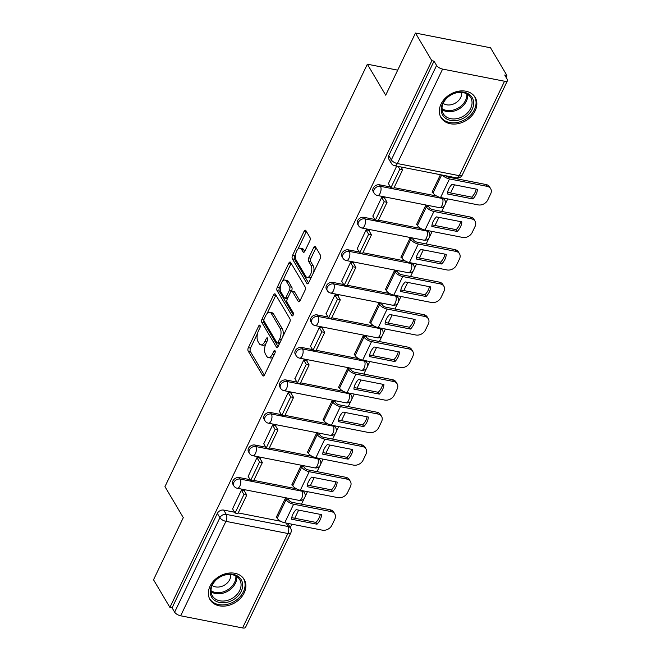 <?xml version="1.0" encoding="UTF-8"?>
<svg xmlns="http://www.w3.org/2000/svg" width="661" height="661" viewBox="0 0 661 661"><rect width="100%" height="100%" fill="white"/><g stroke="black" fill="none" stroke-linecap="round" stroke-linejoin="round"><path stroke-width="0.99" d="M260.021 325.419A1.743 0.843 -78.9 0 0 259.666 325.138A1.743 0.843 -78.9 0 0 258.765 325.89L248.346 347.636A2.495 1.198 -78.9 0 0 248.172 351.049L262.714 375.605A2.495 1.198 -78.9 0 0 263.21 376.002A2.495 1.198 -78.9 0 0 264.499 374.919L274.918 353.172A1.743 0.843 -78.9 0 0 275.042 350.784A1.743 0.843 -78.9 0 0 274.687 350.504A1.743 0.843 -78.9 0 0 273.786 351.264L272.439 354.081A7.982 3.834 -78.9 0 1 268.316 357.551A7.982 3.834 -78.9 0 1 266.714 356.262L265.507 354.222A7.982 3.834 -78.9 0 1 266.061 343.307L267.408 340.489A1.743 0.843 -78.9 0 0 267.531 338.101A1.743 0.843 -78.9 0 0 267.176 337.821A1.743 0.843 -78.9 0 0 266.276 338.581L264.929 341.39A7.982 3.834 -78.9 0 1 260.806 344.86A7.982 3.834 -78.9 0 1 259.203 343.58L257.997 341.53A7.982 3.834 -78.9 0 1 258.55 330.616L259.897 327.806A1.743 0.843 -78.9 0 0 260.021 325.419M210.041 586.208A19.83 15.319 149.4 0 0 210.049 599.659A19.83 15.319 149.4 0 0 227.12 605.74A19.83 15.319 149.4 0 0 244.182 592.9A19.83 15.319 149.4 0 0 244.173 579.449A19.83 15.319 149.4 0 0 227.103 573.368A19.83 15.319 149.4 0 0 210.041 586.208M441.011 104.124A19.83 15.319 149.4 0 0 441.019 117.575A19.83 15.319 149.4 0 0 458.09 123.665A19.83 15.319 149.4 0 0 475.152 110.825A19.83 15.319 149.4 0 0 475.143 97.374A19.83 15.319 149.4 0 0 458.081 91.292A19.83 15.319 149.4 0 0 441.011 104.124M309.786 240.901A2.495 1.198 -78.9 0 0 309.959 237.489L305.886 230.606A2.495 1.198 -78.9 0 0 305.382 230.202A2.495 1.198 -78.9 0 0 304.093 231.284L292.526 255.435A2.495 1.198 -78.9 0 0 292.352 258.848L306.886 283.404A2.495 1.198 -78.9 0 0 307.39 283.8A2.495 1.198 -78.9 0 0 308.679 282.718L320.246 258.567A2.495 1.198 -78.9 0 0 320.42 255.154L315.495 246.834A2.495 1.198 -78.9 0 0 314.991 246.437A2.495 1.198 -78.9 0 0 313.702 247.52L308.753 257.856A2.495 1.198 -78.9 0 0 308.58 261.269L311.025 265.392A6.676 3.206 -78.9 0 1 311.133 273.067A6.676 3.206 -78.9 0 1 307.117 277.413A6.676 3.206 -78.9 0 1 305.779 276.339L296.202 260.178A6.676 3.206 -78.9 0 1 296.095 252.502A6.676 3.206 -78.9 0 1 300.119 248.148A6.676 3.206 -78.9 0 1 301.449 249.23L303.044 251.924A2.495 1.198 -78.9 0 0 303.548 252.32A2.495 1.198 -78.9 0 0 304.837 251.238L309.786 240.901M169.902 607.418L153.526 579.763L183.295 517.629L164.953 486.636L367.351 64.191L385.702 95.184L415.472 33.05L431.84 60.705L169.902 607.418L172.091 607.847L174.636 612.16L219.898 517.703A5.081 3.925 -30.6 0 1 226.269 514.39L288.196 526.544A5.081 3.925 -30.6 0 1 290.576 528.122L288.022 523.818A5.081 3.925 149.4 0 0 287.7 523.372M275.389 294.252A2.495 1.198 -78.9 0 0 274.885 293.856A2.495 1.198 -78.9 0 0 273.596 294.938L262.029 319.089A2.495 1.198 -78.9 0 0 261.855 322.502L276.389 347.05A2.495 1.198 -78.9 0 0 276.893 347.455A2.495 1.198 -78.9 0 0 278.182 346.372L289.749 322.221A2.495 1.198 -78.9 0 0 289.923 318.809L275.389 294.252M277.273 287.262L288.849 263.111A2.495 1.198 -78.9 0 1 290.138 262.029A2.495 1.198 -78.9 0 1 290.633 262.425L305.167 286.981A2.495 1.198 -78.9 0 1 304.994 290.394L300.044 300.73A2.495 1.198 -78.9 0 1 298.755 301.813A2.495 1.198 -78.9 0 1 298.26 301.408L292.36 291.451A2.495 1.198 -78.9 0 0 291.865 291.055A2.495 1.198 -78.9 0 0 290.576 292.137L287.287 298.995A2.495 1.198 -78.9 0 0 287.114 302.399L293.253 312.769A1.743 0.843 -78.9 0 1 293.286 314.776A1.743 0.843 -78.9 0 1 292.228 315.917A1.743 0.843 -78.9 0 1 291.881 315.636L277.099 290.675A2.495 1.198 -78.9 0 1 277.273 287.262L279.463 287.692L280.644 285.221M415.472 33.05L490.528 47.782L506.904 75.437L506.037 77.238M290.262 527.594L291.889 524.19M294.74 518.249L298.64 510.118M301.482 504.169L304.25 498.402M305.043 496.733L307.481 491.66M310.323 485.719L314.223 477.589M317.065 471.648L319.833 465.873M320.635 464.212L323.064 459.139M325.906 453.19L329.806 445.06M332.657 439.119L335.416 433.343M336.218 431.683L338.647 426.609M341.497 420.669L345.389 412.53M348.24 406.589L350.999 400.814M351.801 399.153L354.23 394.08M357.08 388.139L360.972 380.009M363.823 374.06L366.591 368.293M367.384 366.624L369.813 361.55M372.664 355.61L376.563 347.479M379.406 341.539L382.174 335.763M382.967 334.094L385.404 329.021M388.247 323.08L392.147 314.95M394.989 309.009L397.757 303.234M398.558 301.573L400.987 296.5M403.83 290.551L407.73 282.421M410.58 276.48L413.34 270.704M414.141 269.044L416.57 263.97M419.421 258.03L423.313 249.891M426.163 243.95L428.923 238.175M429.724 236.514L432.154 231.441M435.004 225.5L438.896 217.37M441.746 211.421L444.514 205.654M445.307 203.985L447.737 198.911M450.587 192.971L454.487 184.84M457.329 178.9L457.759 177.991M431.84 60.705L434.029 61.134L436.582 65.447A5.081 2.115 25.6 0 0 442.606 69.083L504.533 81.237A5.081 2.115 25.6 0 0 507.474 80.65A5.081 2.115 25.6 0 0 507.26 79.312L504.715 75.007L506.904 75.437M172.091 607.847L217.345 513.399A5.081 3.925 -30.6 0 1 223.715 510.085L234.572 512.217M238.224 512.928L280.71 521.265M242.587 627.95L287.849 533.493A5.081 2.115 25.6 0 0 290.782 532.915L245.528 627.372A5.081 2.115 -154.4 0 1 242.587 627.95L180.66 615.796A5.081 2.115 -154.4 0 1 174.636 612.16M288.444 499.402L285.213 498.658L276.224 517.423L276.785 517.53M244.512 491.181L244.735 490.71L241.447 490.065L232.581 508.854M260.095 458.651L260.318 458.18L257.03 457.536L248.172 476.333M304.035 466.873L300.796 466.129L291.807 484.893L292.369 485.009M275.678 426.122L275.901 425.659L272.621 425.015L263.756 443.804M319.618 434.351L316.388 433.599L307.39 452.364L307.96 452.479M291.261 393.592L291.484 393.13L288.204 392.485L279.339 411.274M335.201 401.822L331.971 401.07L322.981 419.842L323.543 419.95M306.844 361.063L307.068 360.6L303.787 359.956L294.922 378.745M350.784 369.292L347.554 368.549L338.564 387.313L339.126 387.42M322.436 328.542L322.659 328.071L319.37 327.426L310.505 346.224M366.368 336.763L363.137 336.019L354.147 354.783L354.709 354.891M338.019 296.012L338.242 295.541L334.953 294.905L326.096 313.694M381.959 304.242L378.72 303.49L369.73 322.254L370.292 322.37M353.602 263.483L353.825 263.02L350.545 262.376L341.679 281.165M397.542 271.712L394.303 270.96L385.313 289.725L385.884 289.84M369.185 230.953L369.408 230.491L366.128 229.846L357.262 248.635M413.125 239.183L409.894 238.431L400.897 257.203L401.467 257.311M384.768 198.424L384.991 197.961L381.711 197.317L372.845 216.106M428.708 206.653L425.477 205.91L416.488 224.674L417.05 224.781M396.658 166.126L388.428 183.584M440.424 174.711L432.071 192.144L432.633 192.252M379.563 184.807L380.472 186.336A5.081 3.925 -30.6 0 0 375.068 188.245A5.081 3.925 -30.6 0 0 374.101 193.095L373.192 191.566A5.081 3.925 149.4 0 1 374.167 186.716A5.081 3.925 149.4 0 1 379.563 184.807L390.42 186.939M394.072 187.65L436.557 195.987M363.98 217.337L364.889 218.865A5.081 3.925 -30.6 0 0 359.485 220.774A5.081 3.925 -30.6 0 0 358.51 225.624L357.609 224.096A5.081 3.925 149.4 0 1 358.584 219.245A5.081 3.925 149.4 0 1 363.98 217.337L374.837 219.46M378.48 220.179L420.966 228.516M348.397 249.866L349.305 251.395A5.081 3.925 -30.6 0 0 343.902 253.303A5.081 3.925 -30.6 0 0 342.927 258.154L342.026 256.625A5.081 3.925 149.4 0 1 342.993 251.775A5.081 3.925 149.4 0 1 348.397 249.866L359.245 251.99M362.897 252.709L405.383 261.045M332.814 282.387L333.714 283.916A5.081 3.925 -30.6 0 0 328.319 285.825A5.081 3.925 -30.6 0 0 327.344 290.683L326.435 289.154A5.081 3.925 149.4 0 1 327.41 284.296A5.081 3.925 149.4 0 1 332.814 282.387L343.662 284.519M347.314 285.238L389.8 293.575M317.23 314.917L318.131 316.445A5.081 3.925 -30.6 0 0 312.727 318.354A5.081 3.925 -30.6 0 0 311.761 323.204L310.852 321.676A5.081 3.925 149.4 0 1 311.827 316.826A5.081 3.925 149.4 0 1 317.23 314.917L328.079 317.049M331.731 317.767L374.217 326.104M301.639 347.446L302.548 348.975A5.081 3.925 -30.6 0 0 297.144 350.884A5.081 3.925 -30.6 0 0 296.178 355.734L295.269 354.205A5.081 3.925 149.4 0 1 296.244 349.355A5.081 3.925 149.4 0 1 301.639 347.446L312.496 349.578M316.148 350.289L358.634 358.626M286.056 379.976L286.965 381.504A5.081 3.925 -30.6 0 0 281.561 383.413A5.081 3.925 -30.6 0 0 280.586 388.263L279.686 386.735A5.081 3.925 149.4 0 1 280.661 381.884A5.081 3.925 149.4 0 1 286.056 379.976L296.913 382.099M300.557 382.818L343.042 391.155M270.473 412.497L271.382 414.026A5.081 3.925 -30.6 0 0 265.978 415.943A5.081 3.925 -30.6 0 0 265.003 420.793L264.103 419.264A5.081 3.925 149.4 0 1 265.069 414.414A5.081 3.925 149.4 0 1 270.473 412.497L281.322 414.629M284.974 415.348L327.459 423.684M254.89 445.027L255.79 446.555A5.081 3.925 -30.6 0 0 250.395 448.464A5.081 3.925 -30.6 0 0 249.42 453.322L248.511 451.785A5.081 3.925 149.4 0 1 249.486 446.935A5.081 3.925 149.4 0 1 254.89 445.027L265.739 447.158M269.391 447.877L311.876 456.214M239.307 477.556L240.207 479.085A5.081 3.925 -30.6 0 0 234.812 480.993A5.081 3.925 -30.6 0 0 233.837 485.843L232.928 484.315A5.081 3.925 149.4 0 1 233.903 479.465A5.081 3.925 149.4 0 1 239.307 477.556L250.155 479.688M253.807 480.407L296.293 488.743M367.351 64.191L397.699 70.149M374.101 193.095A5.081 5.081 0 0 0 377.497 195.499A5.081 2.446 101.1 0 0 380.116 193.285A5.081 2.446 101.1 0 0 380.472 186.336L442.399 198.49A5.081 3.925 -30.6 0 1 444.779 200.068L443.87 198.54A5.081 3.925 149.4 0 0 443.548 198.093M358.51 225.624A5.081 5.081 0 0 0 361.906 228.02A5.081 2.446 101.1 0 0 364.533 225.814A5.081 2.446 101.1 0 0 364.889 218.865L426.816 231.02A5.081 3.925 -30.6 0 1 429.187 232.598L428.287 231.069A5.081 3.925 149.4 0 0 427.964 230.615M342.927 258.154A5.081 5.081 0 0 0 346.323 260.55A5.081 2.446 101.1 0 0 348.95 258.344A5.081 2.446 101.1 0 0 349.305 251.395L411.233 263.541A5.081 3.925 -30.6 0 1 413.604 265.127L412.704 263.599A5.081 3.925 149.4 0 0 412.381 263.144M327.344 290.683A5.081 5.081 0 0 0 330.74 293.079A5.081 2.446 101.1 0 0 333.367 290.865A5.081 2.446 101.1 0 0 333.714 283.916L395.642 296.07A5.081 3.925 -30.6 0 1 398.021 297.648L397.121 296.12A5.081 3.925 149.4 0 0 396.79 295.674M311.761 323.204A5.081 5.081 0 0 0 315.157 325.609A5.081 2.446 101.1 0 0 317.776 323.394A5.081 2.446 101.1 0 0 318.131 316.445L380.058 328.6A5.081 3.925 -30.6 0 1 382.438 330.178L381.529 328.649A5.081 3.925 149.4 0 0 381.207 328.203M296.178 355.734A5.081 5.081 0 0 0 299.573 358.138A5.081 2.446 101.1 0 0 302.193 355.924A5.081 2.446 101.1 0 0 302.548 348.975L364.475 361.129A5.081 3.925 -30.6 0 1 366.855 362.707L365.946 361.179A5.081 3.925 149.4 0 0 365.624 360.732M280.586 388.263A5.081 5.081 0 0 0 283.982 390.659A5.081 2.446 101.1 0 0 286.61 388.453A5.081 2.446 101.1 0 0 286.965 381.504L348.892 393.65A5.081 3.925 -30.6 0 1 351.272 395.237L350.363 393.708A5.081 3.925 149.4 0 0 350.041 393.254M265.003 420.793A5.081 5.081 0 0 0 268.399 423.189A5.081 2.446 101.1 0 0 271.027 420.983A5.081 2.446 101.1 0 0 271.382 414.026L333.309 426.18A5.081 3.925 -30.6 0 1 335.681 427.758L334.78 426.229A5.081 3.925 149.4 0 0 334.458 425.783M249.42 453.322A5.081 5.081 0 0 0 252.816 455.718A5.081 2.446 101.1 0 0 255.443 453.504A5.081 2.446 101.1 0 0 255.79 446.555L317.718 458.709A5.081 3.925 -30.6 0 1 320.098 460.287L319.197 458.759A5.081 3.925 149.4 0 0 318.866 458.313M233.837 485.843A5.081 5.081 0 0 0 237.233 488.248A5.081 2.446 101.1 0 0 239.86 486.033A5.081 2.446 101.1 0 0 240.207 479.085L302.135 491.239A5.081 3.925 -30.6 0 1 304.514 492.817L303.606 491.288A5.081 3.925 149.4 0 0 303.283 490.842M434.029 61.134L388.775 155.591A5.081 3.925 149.4 0 0 388.775 159.037L391.329 163.35A5.081 3.925 -30.6 0 1 391.329 159.896L436.582 65.447M260.806 344.86L262.995 345.29A7.982 3.834 -78.9 0 0 265.78 343.927M268.316 357.551L270.506 357.981A7.982 3.834 -78.9 0 0 273.249 356.667M257.55 333.425L250.536 348.066A2.495 1.198 -78.9 0 0 250.362 351.478L264.375 375.151M263.913 320.345A2.495 1.198 -78.9 0 0 264.045 322.932L278.058 346.604M275.91 295.137A2.495 1.198 -78.9 0 0 275.786 295.368L267.036 313.62M264.235 318.742A1.743 0.843 -78.9 0 0 264.111 321.13L276.876 342.687A1.743 0.843 -78.9 0 0 277.223 342.968A1.743 0.843 -78.9 0 0 278.124 342.208L279.545 339.242A7.982 3.834 -78.9 0 0 280.099 328.327L271.382 313.595A7.982 3.834 -78.9 0 0 269.779 312.306A7.982 3.834 -78.9 0 0 265.656 315.776L264.235 318.742M277.223 342.968L279.413 343.398A1.743 0.843 -78.9 0 0 279.603 343.39M282.734 336.862A7.982 3.834 -78.9 0 0 282.288 328.757L280.099 328.327M269.779 312.306L271.968 312.736A7.982 3.834 -78.9 0 1 273.571 314.025L282.288 328.757M282.577 281.181L291.038 263.541L288.849 263.111M299.92 300.962L294.55 291.881A2.495 1.198 -78.9 0 0 294.054 291.484L291.865 291.055M293.294 314.752L279.289 291.104L277.099 290.675M286.246 281.123A6.676 3.206 -78.9 0 0 284.908 280.041A6.676 3.206 -78.9 0 0 280.884 284.395A6.676 3.206 -78.9 0 0 280.999 292.071L284.37 297.764A2.495 1.198 -78.9 0 0 284.866 298.169A2.495 1.198 -78.9 0 0 286.155 297.086L289.444 290.229A2.495 1.198 -78.9 0 0 289.617 286.816L286.246 281.123L288.436 281.553A6.676 3.206 -78.9 0 0 287.097 280.471L284.908 280.041M284.866 298.169L287.056 298.598A2.495 1.198 -78.9 0 0 287.518 298.516M288.436 281.553L291.807 287.246A2.495 1.198 -78.9 0 1 291.633 290.658L291.402 291.137M279.463 287.692A2.495 1.198 -78.9 0 0 279.289 291.104M300.119 248.148L302.3 248.577A6.676 3.206 -78.9 0 1 303.639 249.66L304.713 251.469M307.117 277.413L309.298 277.843A6.676 3.206 -78.9 0 0 311.471 276.876M313.636 272.357A6.676 3.206 -78.9 0 0 313.215 265.821L311.025 265.392M316.016 247.718A2.495 1.198 -78.9 0 0 315.892 247.949L310.943 258.286A2.495 1.198 -78.9 0 0 310.769 261.698L313.215 265.821M295.781 253.634L294.715 255.865A2.495 1.198 -78.9 0 0 294.542 259.277L308.555 282.949M306.407 231.482A2.495 1.198 -78.9 0 0 306.283 231.714L297.946 249.114M292.897 514.233A15.765 12.171 149.4 0 0 291.567 519.224L316.983 524.206A15.765 12.171 -30.6 0 0 321.577 514.622L296.161 509.631A15.765 12.171 149.4 0 0 292.897 514.233M288.37 499.278L288.94 500.237A3.049 1.272 25.6 0 0 292.55 502.418L330.194 509.805A7.626 5.891 -30.6 0 1 333.755 512.176L334.83 513.985A7.626 5.891 149.4 0 0 331.26 511.614L293.624 504.227A6.354 2.644 -154.4 0 1 286.097 499.683L285.527 498.716M244.165 490.602L246.793 495.039L243.95 494.478L235.06 513.035L232.507 508.73M243.95 494.478L241.397 490.173M246.793 495.039L237.902 513.597L235.06 513.035M334.83 513.985A7.626 5.891 149.4 0 1 334.83 519.158L331.929 525.206A7.626 5.891 149.4 0 1 322.37 530.172L284.734 522.785A6.354 2.644 -154.4 0 1 277.207 518.241L276.447 516.96M291.757 517.662L315.917 522.405L316.983 524.206M320.321 514.374A15.765 12.171 -30.6 0 1 315.917 522.405M213.23 599.18A17.161 13.253 -30.6 0 1 217.031 578.896A17.161 13.253 -30.6 0 1 239.679 577.706A17.161 13.253 -30.6 0 1 235.87 597.99A17.161 13.253 -30.6 0 1 213.23 599.18M238.282 577.805A15.889 12.27 149.4 0 0 218.518 578.003A15.889 12.27 149.4 0 0 212.371 595.842A15.889 12.27 149.4 0 0 213.792 597.693A15.889 12.27 149.4 0 0 233.564 597.494A15.889 12.27 149.4 0 0 239.712 579.656A15.889 12.27 149.4 0 0 238.282 577.805M209.248 598.031A19.706 15.22 149.4 0 0 209.496 598.478A19.706 15.22 149.4 0 0 211.264 600.775A19.706 15.22 149.4 0 0 235.779 600.527A19.706 15.22 149.4 0 0 243.405 578.408A19.706 15.22 149.4 0 0 243.132 577.97M230.672 574.492A11.311 8.733 -30.6 0 1 224.484 585.125A11.311 8.733 -30.6 0 1 212.189 585.439M444.2 117.104A17.161 13.253 -30.6 0 1 448.001 96.82A17.161 13.253 -30.6 0 1 470.649 95.622A17.161 13.253 -30.6 0 1 466.848 115.915A17.161 13.253 -30.6 0 1 444.2 117.104M469.26 95.729A15.889 12.27 149.4 0 0 449.497 95.928A15.889 12.27 149.4 0 0 443.341 113.766A15.889 12.27 149.4 0 0 444.77 115.617A15.889 12.27 149.4 0 0 464.534 115.411A15.889 12.27 149.4 0 0 470.69 97.572A15.889 12.27 149.4 0 0 469.26 95.729M440.218 115.956A19.706 15.22 149.4 0 0 440.474 116.402A19.706 15.22 149.4 0 0 442.242 118.699A19.706 15.22 149.4 0 0 466.749 118.451A19.706 15.22 149.4 0 0 474.383 96.324A19.706 15.22 149.4 0 0 474.111 95.895M461.651 92.416A11.311 8.733 -30.6 0 1 455.462 103.042A11.311 8.733 -30.6 0 1 443.167 103.356M308.48 481.712A15.765 12.171 149.4 0 0 307.15 486.694L332.566 491.685A15.765 12.171 -30.6 0 0 337.168 482.092L311.744 477.102A15.765 12.171 149.4 0 0 308.48 481.712M303.953 466.749L304.523 467.707A3.049 1.272 25.6 0 0 308.142 469.897L345.777 477.283A7.626 5.891 -30.6 0 1 349.339 479.646L350.413 481.456A7.626 5.891 149.4 0 0 346.843 479.085L309.208 471.698A6.354 2.644 -154.4 0 1 301.68 467.153L301.11 466.187M259.748 458.073L262.376 462.51L259.533 461.956L250.643 480.506L248.09 476.201M259.533 461.956L256.98 457.643M262.376 462.51L253.485 481.068L250.643 480.506M350.413 481.456A7.626 5.891 149.4 0 1 350.413 486.628L347.512 492.676A7.626 5.891 149.4 0 1 337.953 497.642L300.317 490.255A6.354 2.644 -154.4 0 1 292.79 485.711L292.03 484.43M307.34 485.133L331.5 489.875L332.566 491.685M335.904 481.844A15.765 12.171 -30.6 0 1 331.5 489.875M324.064 449.183A15.765 12.171 149.4 0 0 322.733 454.165L348.157 459.155A15.765 12.171 -30.6 0 0 352.751 449.563L327.335 444.572A15.765 12.171 149.4 0 0 324.064 449.183M319.536 434.219L320.106 435.186A3.049 1.272 25.6 0 0 323.725 437.367L361.36 444.754A7.626 5.891 -30.6 0 1 364.93 447.125L365.996 448.926A7.626 5.891 149.4 0 0 362.435 446.555L324.791 439.168A6.354 2.644 -154.4 0 1 317.263 434.624L316.693 433.666M275.34 425.544L277.967 429.981L275.116 429.427L266.226 447.984L263.681 443.671M275.116 429.427L272.572 425.114M277.967 429.981L269.077 448.538L266.226 447.984M365.996 448.926A7.626 5.891 149.4 0 1 365.996 454.099L363.104 460.147A7.626 5.891 149.4 0 1 353.536 465.113L315.9 457.726A6.354 2.644 -154.4 0 1 308.373 453.182L307.613 451.901M322.932 452.603L347.083 457.346L348.157 459.155M351.487 449.315A15.765 12.171 -30.6 0 1 347.083 457.346M339.655 416.653A15.765 12.171 149.4 0 0 338.325 421.635L363.74 426.626A15.765 12.171 -30.6 0 0 368.334 417.033L342.919 412.051A15.765 12.171 149.4 0 0 339.655 416.653M335.127 401.69L335.697 402.656A3.049 1.272 25.6 0 0 339.308 404.838L376.944 412.224A7.626 5.891 -30.6 0 1 380.513 414.596L381.579 416.397A7.626 5.891 149.4 0 0 378.018 414.034L340.374 406.647A6.354 2.644 -154.4 0 1 332.847 402.095L332.276 401.136M290.923 393.014L293.55 397.451L290.708 396.897L281.809 415.455L279.264 411.15M290.708 396.897L288.155 392.593M293.55 397.451L284.66 416.009L281.809 415.455M381.579 416.397A7.626 5.891 149.4 0 1 381.587 421.578L378.687 427.617A7.626 5.891 149.4 0 1 369.127 432.591L331.483 425.205A6.354 2.644 -154.4 0 1 323.956 420.652L323.204 419.371M338.515 420.082L362.666 424.816L363.74 426.626M367.078 416.785A15.765 12.171 -30.6 0 1 362.666 424.816M355.238 384.124A15.765 12.171 149.4 0 0 353.908 389.114L379.323 394.096A15.765 12.171 -30.6 0 0 383.917 384.504L358.502 379.521A15.765 12.171 149.4 0 0 355.238 384.124M350.71 369.16L351.28 370.127A3.049 1.272 25.6 0 0 354.891 372.308L392.527 379.695A7.626 5.891 -30.6 0 1 396.096 382.066L397.162 383.876A7.626 5.891 149.4 0 0 393.601 381.504L355.965 374.118A6.354 2.644 -154.4 0 1 348.438 369.565L347.868 368.607M306.506 360.493L309.133 364.93L306.291 364.368L297.4 382.926L294.847 378.621M306.291 364.368L303.738 360.063M309.133 364.93L300.243 383.487L297.4 382.926M397.162 383.876A7.626 5.891 149.4 0 1 397.17 389.048L394.27 395.096A7.626 5.891 149.4 0 1 384.71 400.062L347.075 392.675A6.354 2.644 -154.4 0 1 339.539 388.123L338.787 386.842M354.098 387.553L378.257 392.295L379.323 394.096M382.661 384.264A15.765 12.171 -30.6 0 1 378.257 392.295M370.821 351.594A15.765 12.171 149.4 0 0 369.491 356.585L394.906 361.575A15.765 12.171 -30.6 0 0 399.5 351.983L374.085 346.992A15.765 12.171 149.4 0 0 370.821 351.594M366.293 336.639L366.863 337.597A3.049 1.272 25.6 0 0 370.474 339.779L408.118 347.165A7.626 5.891 -30.6 0 1 411.679 349.537L412.753 351.346A7.626 5.891 149.4 0 0 409.184 348.975L371.548 341.588A6.354 2.644 -154.4 0 1 364.021 337.044L363.451 336.077M322.089 327.963L324.716 332.4L321.874 331.839L312.984 350.396L310.43 346.091M321.874 331.839L319.321 327.534M324.716 332.4L315.826 350.958L312.984 350.396M412.753 351.346A7.626 5.891 149.4 0 1 412.753 356.519L409.853 362.567A7.626 5.891 149.4 0 1 400.293 367.533L362.658 360.146A6.354 2.644 -154.4 0 1 355.131 355.601L354.37 354.321M369.681 355.023L393.84 359.766L394.906 361.575M398.244 351.735A15.765 12.171 -30.6 0 1 393.84 359.766M386.404 319.073A15.765 12.171 149.4 0 0 385.074 324.055L410.489 329.046A15.765 12.171 -30.6 0 0 415.091 319.453L389.668 314.462A15.765 12.171 149.4 0 0 386.404 319.073M381.876 304.11L382.446 305.068A3.049 1.272 25.6 0 0 386.065 307.258L423.701 314.644A7.626 5.891 -30.6 0 1 427.262 317.007L428.336 318.817A7.626 5.891 149.4 0 0 424.767 316.445L387.131 309.059A6.354 2.644 -154.4 0 1 379.604 304.514L379.034 303.548M337.672 295.434L340.299 299.871L337.457 299.317L328.567 317.875L326.013 313.562M337.457 299.317L334.904 295.004M340.299 299.871L331.409 318.428L328.567 317.875M428.336 318.817A7.626 5.891 149.4 0 1 428.336 323.989L425.436 330.037A7.626 5.891 149.4 0 1 415.876 335.003L378.241 327.616A6.354 2.644 -154.4 0 1 370.714 323.072L369.953 321.791M385.264 322.494L409.423 327.236L410.489 329.046M413.827 319.205A15.765 12.171 -30.6 0 1 409.423 327.236M401.987 286.544A15.765 12.171 149.4 0 0 400.657 291.526L426.081 296.516A15.765 12.171 -30.6 0 0 430.675 286.924L405.259 281.933A15.765 12.171 149.4 0 0 401.987 286.544M397.459 271.58L398.029 272.547A3.049 1.272 25.6 0 0 401.648 274.728L439.284 282.115A7.626 5.891 -30.6 0 1 442.853 284.486L443.919 286.287A7.626 5.891 149.4 0 0 440.35 283.916L402.714 276.538A6.354 2.644 -154.4 0 1 395.187 271.985L394.617 271.027M353.263 262.904L355.891 267.341L353.04 266.788L344.15 285.345L341.605 281.032M353.04 266.788L350.495 262.475M355.891 267.341L346.992 285.899L344.15 285.345M443.919 286.287A7.626 5.891 149.4 0 1 443.919 291.46L441.027 297.508A7.626 5.891 149.4 0 1 431.459 302.474L393.824 295.087A6.354 2.644 -154.4 0 1 386.297 290.543L385.537 289.262M400.855 289.972L425.006 294.707L426.081 296.516M429.41 286.676A15.765 12.171 -30.6 0 1 425.006 294.707M417.578 254.014A15.765 12.171 149.4 0 0 416.248 258.996L441.664 263.987A15.765 12.171 -30.6 0 0 446.258 254.394L420.842 249.412A15.765 12.171 149.4 0 0 417.578 254.014M413.051 239.051L413.621 240.017A3.049 1.272 25.6 0 0 417.231 242.199L454.867 249.585A7.626 5.891 -30.6 0 1 458.437 251.957L459.502 253.758A7.626 5.891 149.4 0 0 455.941 251.395L418.297 244.008A6.354 2.644 -154.4 0 1 410.77 239.456L410.2 238.497M368.846 230.375L371.474 234.82L368.623 234.258L359.733 252.816L357.188 248.511M368.623 234.258L366.078 229.954M371.474 234.82L362.583 253.378L359.733 252.816M459.502 253.758A7.626 5.891 149.4 0 1 459.502 258.938L456.611 264.978A7.626 5.891 149.4 0 1 447.051 269.952L409.407 262.566A6.354 2.644 -154.4 0 1 401.88 258.013L401.12 256.732M416.438 257.443L440.59 262.177L441.664 263.987M444.993 254.146A15.765 12.171 -30.6 0 1 440.59 262.177M433.162 221.485A15.765 12.171 149.4 0 0 431.831 226.475L457.247 231.457A15.765 12.171 -30.6 0 0 461.841 221.865L436.425 216.882A15.765 12.171 149.4 0 0 433.162 221.485M428.634 206.529L429.204 207.488A3.049 1.272 25.6 0 0 432.815 209.669L470.45 217.056A7.626 5.891 -30.6 0 1 474.02 219.427L475.085 221.237A7.626 5.891 149.4 0 0 471.524 218.865L433.889 211.479A6.354 2.644 -154.4 0 1 426.362 206.934L425.791 205.968M384.429 197.854L387.057 202.291L384.215 201.729L375.324 220.287L372.771 215.982M384.215 201.729L381.661 197.424M387.057 202.291L378.166 220.848L375.324 220.287M475.085 221.237A7.626 5.891 149.4 0 1 475.094 226.409L472.194 232.457A7.626 5.891 149.4 0 1 462.634 237.423L424.99 230.036A6.354 2.644 -154.4 0 1 417.463 225.484L416.711 224.203M432.021 224.914L456.181 229.656L457.247 231.457M460.585 221.625A15.765 12.171 -30.6 0 1 456.181 229.656M448.745 188.955A15.765 12.171 149.4 0 0 447.414 193.946L472.83 198.936A15.765 12.171 -30.6 0 0 477.424 189.343L452.008 184.353A15.765 12.171 149.4 0 0 448.745 188.955M400.996 166.977L402.64 169.761L399.798 169.199L390.907 187.757L388.354 183.452M399.798 169.199L398.145 166.415M402.64 169.761L393.749 188.319L390.907 187.757M445.431 175.694A3.049 1.272 25.6 0 0 448.398 177.14L486.042 184.526A7.626 5.891 -30.6 0 1 489.603 186.898L490.677 188.707A7.626 5.891 149.4 0 1 490.677 193.88L487.777 199.928A7.626 5.891 149.4 0 1 478.217 204.893L440.581 197.507A6.354 2.644 -154.4 0 1 433.054 192.962L432.294 191.682M490.677 188.707A7.626 5.891 149.4 0 0 487.107 186.336L449.472 178.949A6.354 2.644 -154.4 0 1 442.457 175.115M447.604 192.384L471.764 197.127L472.83 198.936M476.168 189.096A15.765 12.171 -30.6 0 1 471.764 197.127M260.219 326.179L258.765 325.89M275.24 351.553L273.786 351.264M267.73 338.862L266.276 338.581M442.606 69.083L397.352 163.54L459.279 175.686L504.533 81.237M223.715 510.085L226.269 514.39A5.081 2.446 -78.9 0 1 225.913 521.339L180.66 615.796M286.139 523.058L288.196 526.544A5.081 2.446 -78.9 0 1 287.849 533.493L225.913 521.339A5.081 2.115 -154.4 0 1 219.898 517.703L217.345 513.399M441.978 197.779L442.399 198.49A5.081 2.446 101.1 0 1 442.044 205.439A5.081 2.446 -78.9 0 1 439.425 207.645A5.081 5.081 0 0 0 444.779 200.068M426.395 230.309L426.816 231.02A5.081 2.446 101.1 0 1 426.461 237.968A5.081 2.446 -78.9 0 1 423.833 240.174A5.081 5.081 0 0 0 429.187 232.598M410.812 262.838L411.233 263.541A5.081 2.446 101.1 0 1 410.878 270.489A5.081 2.446 -78.9 0 1 408.25 272.704A5.081 5.081 0 0 0 413.604 265.127M395.228 295.368L395.642 296.07A5.081 2.446 101.1 0 1 395.295 303.019A5.081 2.446 -78.9 0 1 392.667 305.233A5.081 5.081 0 0 0 398.021 297.648M379.645 327.897L380.058 328.6A5.081 2.446 101.1 0 1 379.711 335.548A5.081 2.446 -78.9 0 1 377.084 337.763A5.081 5.081 0 0 0 382.438 330.178M364.054 360.419L364.475 361.129A5.081 2.446 101.1 0 1 364.12 368.078A5.081 2.446 -78.9 0 1 361.501 370.284A5.081 5.081 0 0 0 366.855 362.707M348.471 392.948L348.892 393.65A5.081 2.446 101.1 0 1 348.537 400.607A5.081 2.446 -78.9 0 1 345.91 402.813A5.081 5.081 0 0 0 351.272 395.237M332.888 425.477L333.309 426.18A5.081 2.446 101.1 0 1 332.954 433.129A5.081 2.446 -78.9 0 1 330.326 435.343A5.081 5.081 0 0 0 335.681 427.758M317.305 458.007L317.718 458.709A5.081 2.446 101.1 0 1 317.371 465.658A5.081 2.446 -78.9 0 1 314.743 467.872A5.081 5.081 0 0 0 320.098 460.287M301.722 490.536L302.135 491.239A5.081 2.446 101.1 0 1 301.788 498.187A5.081 2.446 -78.9 0 1 299.16 500.394A5.081 5.081 0 0 0 304.514 492.817M388.775 155.591L391.329 159.896A5.081 2.115 -154.4 0 0 397.352 163.54A5.081 2.446 101.1 0 1 394.724 165.746L456.652 177.9A5.081 5.081 0 0 0 462.213 175.107L507.474 80.65M462.213 175.107A5.081 2.115 25.6 0 1 459.279 175.686A5.081 2.446 101.1 0 1 456.652 177.9M266.796 341.762L264.929 341.39M274.307 354.445L272.439 354.081M263.822 375.82L262.714 375.605M250.362 351.478L248.172 351.049M250.536 348.066L248.346 347.636M277.504 347.273L276.389 347.05M264.045 322.932L261.855 322.502M263.995 319.47L262.029 319.089M275.786 295.368L273.596 294.938M280 342.58L278.124 342.208M281.421 339.605L279.545 339.242M273.571 314.025L271.382 313.595M299.375 301.631L298.26 301.408M294.55 291.881L292.36 291.451M292.658 315.793L291.881 315.636M288.031 297.45L286.155 297.086M291.633 290.658L289.444 290.229M291.807 287.246L289.617 286.816M304.159 252.138L303.044 251.924M303.639 249.66L301.449 249.23M310.769 261.698L308.58 261.269M310.943 258.286L308.753 257.856M315.892 247.949L313.702 247.52M308.001 283.619L306.886 283.404M294.542 259.277L292.352 258.848M294.715 255.865L292.526 255.435M306.283 231.714L304.093 231.284M286.097 499.683L277.207 518.241M331.26 511.614L330.194 509.805M293.624 504.227L284.734 522.785M236.745 576.524A15.889 12.27 -30.6 0 1 228.004 591.066A15.889 12.27 -30.6 0 1 211.049 591.735M211.008 590.686A15.368 11.865 149.4 0 0 227.392 590.033A15.368 11.865 149.4 0 0 235.845 575.979M467.715 94.449A15.889 12.27 -30.6 0 1 458.982 108.991A15.889 12.27 -30.6 0 1 442.027 109.652M441.978 108.602A15.368 11.865 149.4 0 0 458.37 107.958A15.368 11.865 149.4 0 0 466.815 93.903M301.68 467.153L292.79 485.711M346.843 479.085L345.777 477.283M309.208 471.698L300.317 490.255M317.263 434.624L308.373 453.182M362.435 446.555L361.36 444.754M324.791 439.168L315.9 457.726M332.847 402.095L323.956 420.652M378.018 414.034L376.944 412.224M340.374 406.647L331.483 425.205M348.438 369.565L339.539 388.123M393.601 381.504L392.527 379.695M355.965 374.118L347.075 392.675M364.021 337.044L355.131 355.601M409.184 348.975L408.118 347.165M371.548 341.588L362.658 360.146M379.604 304.514L370.714 323.072M424.767 316.445L423.701 314.644M387.131 309.059L378.241 327.616M395.187 271.985L386.297 290.543M440.35 283.916L439.284 282.115M402.714 276.538L393.824 295.087M410.77 239.456L401.88 258.013M455.941 251.395L454.867 249.585M418.297 244.008L409.407 262.566M426.362 206.934L417.463 225.484M471.524 218.865L470.45 217.056M433.889 211.479L424.99 230.036M441.672 174.958L433.054 192.962M487.107 186.336L486.042 184.526M449.472 178.949L440.581 197.507M299.16 500.394L237.233 488.248M314.743 467.872L252.816 455.718M330.326 435.343L268.399 423.189M345.91 402.813L283.982 390.659M361.501 370.284L299.573 358.138M377.084 337.763L315.157 325.609M392.667 305.233L330.74 293.079M408.25 272.704L346.323 260.55M423.833 240.174L361.906 228.02M439.425 207.645L377.497 195.499M391.329 163.35A5.081 5.081 0 0 0 394.724 165.746M290.782 532.915A5.081 5.081 0 0 0 290.576 528.122"/></g></svg>
